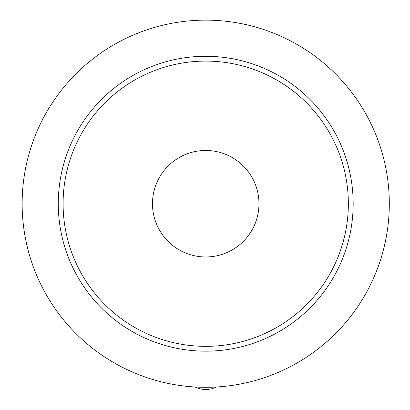 <?xml version="1.0" encoding="UTF-8"?>
<svg xmlns="http://www.w3.org/2000/svg" width="410" height="410" viewBox="0 0 410 410"><rect width="100%" height="100%" fill="white"/><g stroke="black" fill="none" stroke-linecap="round" stroke-linejoin="round"><path stroke-width="0.61" d="M195.088 386.999A23.877 23.877 0 0 0 216.362 386.999M22.14 203.724A183.583 183.583 0 0 0 297.516 362.712A183.583 183.583 0 0 0 297.516 44.731A183.583 183.583 0 0 0 22.14 203.724M58.276 203.724A147.446 147.446 0 0 0 279.446 331.413A147.446 147.446 0 0 0 279.446 76.029A147.446 147.446 0 0 0 58.276 203.724M63.094 203.724A142.629 142.629 0 0 0 277.037 327.241A142.629 142.629 0 0 0 277.037 80.201A142.629 142.629 0 0 0 63.094 203.724M152.479 203.724A53.244 53.244 0 0 0 232.347 249.833A53.244 53.244 0 0 0 232.347 157.609A53.244 53.244 0 0 0 152.479 203.724"/></g></svg>
